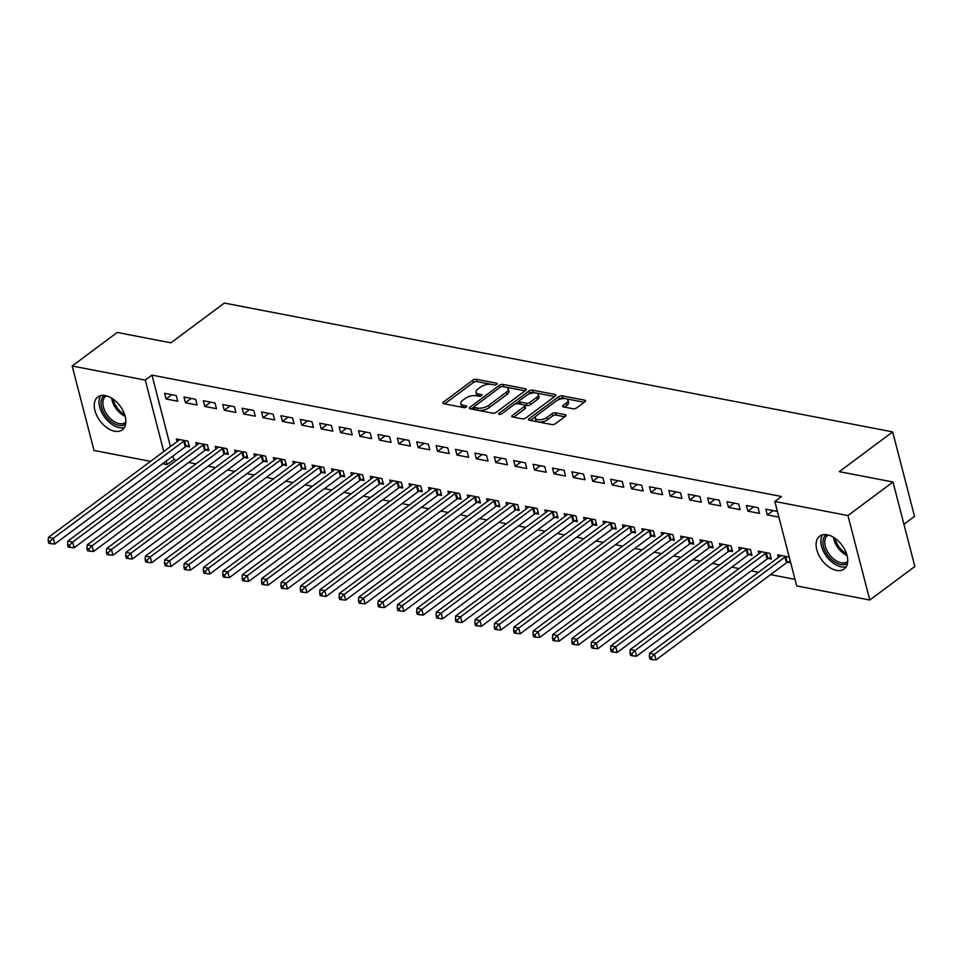 <?xml version="1.0" encoding="UTF-8"?>
<svg xmlns="http://www.w3.org/2000/svg" width="963" height="963" viewBox="0 0 963 963"><rect width="100%" height="100%" fill="white"/><g stroke="black" fill="none" stroke-linecap="round" stroke-linejoin="round"><path stroke-width="1.44" d="M496.824 384.321A1.806 0.794 -14.5 0 0 497.245 383.611A1.806 0.794 -14.5 0 0 496.643 383.214L476.42 379.314A2.576 1.132 -14.5 0 0 472.869 380.168L443.389 402.113A2.576 1.132 -14.5 0 0 442.799 403.124A2.576 1.132 -14.5 0 0 443.654 403.702L463.877 407.602A1.806 0.794 -14.5 0 0 466.357 407A1.806 0.794 -14.5 0 0 466.778 406.302A1.806 0.794 -14.5 0 0 466.176 405.892L463.552 405.387A8.246 3.623 -14.5 0 1 460.82 403.557A8.246 3.623 -14.5 0 1 462.709 400.319L465.165 398.489A8.246 3.623 -14.5 0 1 476.492 395.757L479.117 396.262A1.806 0.794 -14.5 0 0 481.596 395.661A1.806 0.794 -14.5 0 0 482.006 394.95A1.806 0.794 -14.5 0 0 481.404 394.553L478.792 394.048A8.246 3.623 -14.5 0 1 476.047 392.218A8.246 3.623 -14.5 0 1 477.937 388.968L480.393 387.15A8.246 3.623 -14.5 0 1 491.732 384.418L494.344 384.923A1.806 0.794 -14.5 0 0 496.824 384.321M836.522 570.397A20.476 12.495 53.3 0 1 818.767 554.965A20.476 12.495 53.3 0 1 819.682 536.162A20.476 12.495 53.3 0 1 827.313 534.79A20.476 12.495 53.3 0 1 845.057 550.222A20.476 12.495 53.3 0 1 844.142 569.025A20.476 12.495 53.3 0 1 836.522 570.397M114.657 431.231A20.476 12.495 53.3 0 1 96.914 415.799A20.476 12.495 53.3 0 1 97.817 396.997A20.476 12.495 53.3 0 1 105.448 395.624A20.476 12.495 53.3 0 1 123.192 411.057A20.476 12.495 53.3 0 1 122.277 429.859A20.476 12.495 53.3 0 1 114.657 431.231M573.093 408.781A2.576 1.132 -14.5 0 0 576.632 407.927L584.902 401.764A2.576 1.132 -14.5 0 0 585.492 400.752A2.576 1.132 -14.5 0 0 584.637 400.175L562.175 395.853A2.576 1.132 -14.5 0 0 558.636 396.696L529.156 418.652A2.576 1.132 -14.5 0 0 528.555 419.663A2.576 1.132 -14.5 0 0 529.421 420.241L551.883 424.563A2.576 1.132 -14.5 0 0 555.422 423.72L565.413 416.281A2.576 1.132 -14.5 0 0 566.003 415.258A2.576 1.132 -14.5 0 0 565.149 414.692L555.531 412.838A2.576 1.132 -14.5 0 0 551.992 413.693L547.032 417.376A6.897 3.033 -14.5 0 1 539.966 419.772A6.897 3.033 -14.5 0 1 535.272 418.123A6.897 3.033 -14.5 0 1 536.848 415.414L556.265 400.969A6.897 3.033 -14.5 0 1 563.331 398.562A6.897 3.033 -14.5 0 1 568.026 400.223A6.897 3.033 -14.5 0 1 566.449 402.931L563.211 405.339A2.576 1.132 -14.5 0 0 562.621 406.35A2.576 1.132 -14.5 0 0 563.475 406.928L573.093 408.781M774.83 501.458L847.946 515.554L869.794 600.021L796.678 585.925L774.83 501.458L781.511 496.499L151.961 375.125L145.293 380.096L163.758 451.527M150.541 461.361L94.013 450.467L72.165 366L117.221 332.452L170.945 342.816L224.343 303.056L892.677 431.906L839.279 471.665L893.002 482.018L847.946 515.554M72.165 366L145.293 380.096M525.702 390.352A2.576 1.132 -14.5 0 0 526.292 389.341A2.576 1.132 -14.5 0 0 525.437 388.763L502.975 384.43A2.576 1.132 -14.5 0 0 499.424 385.284L469.944 407.241A2.576 1.132 -14.5 0 0 469.354 408.252A2.576 1.132 -14.5 0 0 470.209 408.818L492.671 413.151A2.576 1.132 -14.5 0 0 496.222 412.296L525.702 390.352M532.575 390.147L555.037 394.469A2.576 1.132 -14.5 0 1 555.892 395.047A2.576 1.132 -14.5 0 1 555.302 396.058L525.822 418.002A2.576 1.132 -14.5 0 1 522.283 418.857L512.665 417.003A2.576 1.132 -14.5 0 1 511.81 416.437A2.576 1.132 -14.5 0 1 512.4 415.414L524.354 406.518A2.576 1.132 -14.5 0 0 524.943 405.507A2.576 1.132 -14.5 0 0 524.089 404.929L517.709 403.702A2.576 1.132 -14.5 0 0 514.17 404.556L501.723 413.825A1.806 0.794 -14.5 0 1 499.869 414.451A1.806 0.794 -14.5 0 1 498.641 414.018A1.806 0.794 -14.5 0 1 499.063 413.308L529.036 390.99A2.576 1.132 -14.5 0 1 532.575 390.147L533.165 392.423L554.628 396.563M903.932 524.257L914.525 516.373L892.677 431.906M746.421 505.455L747.89 511.16L759.53 513.399L758.05 507.694L746.421 505.455M768.197 558.456L771.339 559.058L769.858 553.352L758.23 551.113L758.916 553.785M707.624 497.979L709.105 503.685L720.745 505.924L719.265 500.218L707.624 497.979M729.412 550.98L732.554 551.582L731.073 545.877L719.433 543.638L720.131 546.298M668.84 490.492L670.32 496.21L681.948 498.449L680.48 492.743L668.84 490.492M690.615 543.505L693.757 544.107L692.289 538.401L680.648 536.15L681.335 538.823M630.055 483.017L631.523 488.723L643.164 490.974L641.683 485.268L630.055 483.017M651.831 536.018L654.972 536.632L653.492 530.926L641.864 528.675L642.55 531.347M591.258 475.541L592.739 481.247L604.379 483.498L602.898 477.78L591.258 475.541M613.046 528.543L616.176 529.156L614.707 523.439L603.067 521.2L603.753 523.872M552.473 468.066L553.954 473.772L565.582 476.011L564.113 470.305L552.473 468.066M574.249 521.067L577.391 521.669L575.922 515.963L564.282 513.724L564.968 516.385M513.688 460.591L515.157 466.297L526.797 468.536L525.317 462.83L513.688 460.591M535.464 513.592L538.606 514.194L537.125 508.488L525.485 506.249L526.183 508.909M474.891 453.104L476.372 458.809L488.012 461.06L486.532 455.355L474.891 453.104M496.679 506.117L499.809 506.719L498.34 501.013L486.7 498.762L487.386 501.434M436.107 445.628L437.575 451.334L449.215 453.585L447.747 447.879L436.107 445.628M457.882 498.629L461.024 499.243L459.544 493.538L447.915 491.286L448.602 493.959M397.322 438.153L398.79 443.859L410.431 446.098L408.95 440.392L397.322 438.153M419.098 491.154L422.239 491.756L420.759 486.05L409.119 483.811L409.817 486.484M358.525 430.678L360.006 436.383L371.634 438.622L370.165 432.917L358.525 430.678M380.313 483.679L383.443 484.281L381.974 478.575L370.334 476.336L371.02 478.996M319.74 423.19L321.209 428.908L332.849 431.147L331.38 425.441L319.74 423.19M341.516 476.204L344.658 476.805L343.177 471.1L331.549 468.849L332.235 471.521M280.943 415.715L282.424 421.421L294.064 423.672L292.583 417.966L280.943 415.715M302.731 468.716L305.873 469.33L304.392 463.624L292.752 461.373L293.45 464.046M242.158 408.24L243.639 413.946L255.267 416.197L253.799 410.479L242.158 408.24M263.946 461.241L267.076 461.855L265.607 456.137L253.967 453.898L254.653 456.57M203.374 400.764L204.842 406.47L216.482 408.709L215.002 403.003L203.374 400.764M225.149 453.766L228.291 454.367L226.811 448.662L215.182 446.423L215.868 449.083M164.577 393.289L166.057 398.995L177.698 401.234L176.217 395.528L164.577 393.289M186.365 446.29L189.506 446.892L188.026 441.186L176.385 438.947L177.084 441.608M151.961 375.125L170.439 446.555M172.895 456.077L173.809 459.592L176.614 460.133M188.724 462.469L196.007 463.877M208.116 466.212L215.399 467.609M227.509 469.944L234.791 471.352M246.913 473.688L254.196 475.084M266.306 477.419L273.588 478.828M285.698 481.163L292.981 482.571M305.09 484.907L312.373 486.303M324.483 488.638L331.766 490.047M343.875 492.382L351.158 493.79M363.28 496.114L370.562 497.522M382.672 499.857L389.955 501.266M402.065 503.601L409.347 504.997M421.457 507.332L428.74 508.741M440.849 511.076L448.132 512.485M460.242 514.82L467.536 516.216M479.646 518.551L486.929 519.96M499.039 522.295L506.321 523.691M518.431 526.027L525.714 527.435M537.823 529.77L545.106 531.179M557.216 533.514L564.499 534.91M576.608 537.246L583.903 538.654M596.013 540.989L603.295 542.398M615.405 544.721L622.688 546.129M634.798 548.465L642.08 549.873M654.19 552.208L661.473 553.605M673.582 555.94L680.865 557.348M692.987 559.684L700.27 561.092M712.379 563.427L719.662 564.824M731.772 567.159L739.054 568.567M751.164 570.903L758.447 572.299M770.556 574.634L794.969 579.341M205.757 450.022L208.899 450.636L207.418 444.93L195.79 442.679L196.476 445.351M183.981 397.021L185.45 402.727L197.09 404.978L195.609 399.272L183.981 397.021M244.542 457.509L247.684 458.111L246.215 452.405L234.575 450.154L235.261 452.827M222.766 404.496L224.247 410.214L235.875 412.453L234.406 406.747L222.766 404.496M283.339 464.985L286.48 465.586L285 459.881L273.36 457.642L274.058 460.302M261.551 411.983L263.031 417.689L274.672 419.928L273.191 414.222L261.551 411.983M322.124 472.46L325.265 473.062L323.785 467.356L312.156 465.117L312.843 467.777M300.348 419.459L301.816 425.165L313.457 427.403L311.976 421.698L300.348 419.459M360.908 479.935L364.05 480.549L362.582 474.831L350.941 472.592L351.627 475.265M339.132 426.934L340.613 432.64L352.241 434.891L350.773 429.173L339.132 426.934M399.705 487.422L402.847 488.024L401.366 482.319L389.726 480.068L390.424 482.74M377.917 434.409L379.398 440.115L391.038 442.366L389.558 436.66L377.917 434.409M438.49 494.898L441.632 495.5L440.151 489.794L428.523 487.555L429.209 490.215M416.714 441.897L418.183 447.602L429.823 449.841L428.342 444.136L416.714 441.897M477.275 502.373L480.417 502.975L478.948 497.269L467.308 495.03L467.994 497.69M455.499 449.372L456.98 455.078L468.608 457.317L467.139 451.611L455.499 449.372M516.072 509.848L519.213 510.45L517.733 504.744L506.093 502.505L506.791 505.178M494.284 456.847L495.764 462.553L507.405 464.792L505.924 459.086L494.284 456.847M554.857 517.324L557.998 517.938L556.518 512.232L544.889 509.981L545.576 512.653M533.081 464.322L534.549 470.028L546.19 472.279L544.709 466.574L533.081 464.322M593.653 524.811L596.783 525.413L595.315 519.707L583.674 517.456L584.36 520.128M571.866 471.798L573.346 477.516L584.974 479.755L583.506 474.049L571.866 471.798M632.438 532.286L635.58 532.888L634.099 527.182L622.459 524.943L623.157 527.604M610.65 479.285L612.131 484.991L623.771 487.23L622.291 481.524L610.65 479.285M671.223 539.762L674.365 540.363L672.884 534.658L661.256 532.419L661.942 535.079M649.447 486.76L650.916 492.466L662.556 494.705L661.075 488.999L649.447 486.76M710.02 547.237L713.15 547.851L711.681 542.133L700.041 539.894L700.727 542.566M688.232 494.236L689.713 499.941L701.341 502.192L699.872 496.475L688.232 494.236M748.805 554.724L751.947 555.326L750.466 549.62L738.826 547.369L739.524 550.042M727.017 501.711L728.497 507.417L740.138 509.668L738.657 503.962L727.017 501.711M787.59 562.199L790.695 562.789M789.215 557.083L777.623 554.857L778.309 557.517M777.406 511.425L765.814 509.198L767.282 514.904L778.886 517.131M893.002 482.018L914.85 566.485L869.794 600.021M173.809 459.592L167.129 464.563L162.651 463.697M166.226 461.048L167.129 464.563M166.057 398.995L171.847 394.686M185.45 402.727L191.24 398.417M204.842 406.47L210.632 402.161M224.247 410.214L230.025 405.905M243.639 413.946L249.417 409.636M263.031 417.689L268.821 413.38M282.424 421.421L288.214 417.123M301.816 425.165L307.606 420.855M321.209 428.908L326.999 424.599M340.613 432.64L346.391 428.33M360.006 436.383L365.784 432.074M379.398 440.115L385.188 435.818M398.79 443.859L404.58 439.549M418.183 447.602L423.973 443.293M437.575 451.334L443.365 447.025M456.98 455.078L462.758 450.768M476.372 458.809L482.15 454.512M495.764 462.553L501.554 458.244M515.157 466.297L520.947 461.987M534.549 470.028L540.339 465.731M553.954 473.772L559.732 469.463M573.346 477.516L579.124 473.206M592.739 481.247L598.529 476.938M612.131 484.991L617.921 480.681M631.523 488.723L637.313 484.425M650.916 492.466L656.706 488.157M670.32 496.21L676.098 491.9M689.713 499.941L695.491 495.632M709.105 503.685L714.895 499.376M728.497 507.417L734.288 503.119M747.89 511.16L753.68 506.851M767.282 514.904L773.072 510.595M476.047 392.218L476.637 394.493A8.246 3.623 -14.5 0 0 478.852 396.214M460.82 403.557L461.409 405.832A8.246 3.623 -14.5 0 0 463.624 407.554M491.166 384.321L477.01 381.601A2.576 1.132 -14.5 0 0 473.459 382.455L444.653 403.894M474.001 406.94L471.208 409.01M525.028 390.858L506.057 387.198M502.77 386.548A1.806 0.794 -14.5 0 0 500.291 387.138L474.41 406.41A1.806 0.794 -14.5 0 0 474.001 407.12A1.806 0.794 -14.5 0 0 474.603 407.518L477.359 408.047A8.246 3.623 -14.5 0 0 488.698 405.327L506.382 392.158A8.246 3.623 -14.5 0 0 508.271 388.92A8.246 3.623 -14.5 0 0 505.527 387.078L502.77 386.548M474.001 407.12L474.59 409.395A1.806 0.794 -14.5 0 0 474.952 409.732M478.515 410.419A8.246 3.623 -14.5 0 0 489.288 407.602L488.698 405.327M508.271 388.92L508.861 391.195A8.246 3.623 -14.5 0 1 506.971 394.433L489.288 407.602M513.664 417.196L524.943 408.806A2.576 1.132 -14.5 0 0 525.533 407.794L524.943 405.507M515.205 404.015L519.189 401.041M528.145 394.373L529.626 393.277L529.036 390.99M536.764 397.286A6.897 3.033 -14.5 0 0 538.341 394.577A6.897 3.033 -14.5 0 0 533.646 392.916A6.897 3.033 -14.5 0 0 526.58 395.324L519.743 400.403A2.576 1.132 -14.5 0 0 519.153 401.427A2.576 1.132 -14.5 0 0 520.008 401.992L526.388 403.22A2.576 1.132 -14.5 0 0 529.927 402.378L536.764 397.286L537.354 399.561A6.897 3.033 -14.5 0 0 538.931 396.852L538.341 394.577M519.153 401.427L519.743 403.702A2.576 1.132 -14.5 0 0 520.309 404.207M537.354 399.561L530.517 404.653A2.576 1.132 -14.5 0 1 526.978 405.507L524.378 405.002M533.165 392.423A2.576 1.132 -14.5 0 0 529.626 393.277M568.026 400.223L568.615 402.498A6.897 3.033 -14.5 0 1 567.038 405.206L564.474 407.12M535.272 418.123L535.861 420.41A6.897 3.033 -14.5 0 0 537.679 421.83M538.678 422.023A6.897 3.033 -14.5 0 0 547.634 419.663L547.032 417.376M564.739 416.774L556.12 415.113A2.576 1.132 -14.5 0 0 552.581 415.968L547.634 419.663M565.221 398.598L562.765 398.128A2.576 1.132 -14.5 0 0 559.226 398.983L557.83 400.018M535.765 416.449L530.42 420.434M584.228 402.269L566.22 398.802M179.527 439.549L179.395 439.754A2.624 1.156 165.5 0 1 178.913 440.247L48.427 537.39L53.266 538.317L54.747 544.035L185.245 446.88A2.624 1.156 165.5 0 1 186.003 446.447L189.037 445.099M50.088 541.375L48.15 540.989L48.74 543.276L50.678 543.65L50.088 541.375L53.266 538.317L183.764 441.174A2.624 1.156 165.5 0 1 184.523 440.741L184.884 440.585M48.15 540.989L48.427 537.39M54.747 544.035L50.678 543.65M198.92 443.281L198.787 443.486A2.624 1.156 165.5 0 1 198.306 443.979L67.819 541.122L72.67 542.061L74.139 547.766L204.638 450.624A2.624 1.156 165.5 0 1 205.396 450.19L208.429 448.83M69.48 545.106L67.542 544.733L68.132 547.02L70.07 547.393L69.48 545.106L72.67 542.061L203.157 444.918A2.624 1.156 165.5 0 1 203.927 444.485L204.276 444.316M67.542 544.733L67.819 541.122M74.139 547.766L70.07 547.393M218.312 447.025L218.192 447.229A2.624 1.156 165.5 0 1 217.71 447.723L87.212 544.865L92.063 545.804L93.531 551.51L224.03 454.367A2.624 1.156 165.5 0 1 224.788 453.922L227.822 452.574M88.873 548.85L86.935 548.477L87.525 550.752L89.475 551.125L88.873 548.85L92.063 545.804L222.549 448.65A2.624 1.156 165.5 0 1 223.32 448.216L223.681 448.06M86.935 548.477L87.212 544.865M93.531 551.51L89.475 551.125M125.659 423.889A17.719 10.81 53.3 0 1 108.939 419.724A17.719 10.81 53.3 0 1 101.392 400.066A17.719 10.81 53.3 0 1 104.51 395.48M106.291 395.817A16.407 10.015 -126.7 0 0 105.761 396.166A16.407 10.015 -126.7 0 0 103.21 400.175A16.407 10.015 -126.7 0 0 109.963 418.147A16.407 10.015 -126.7 0 0 125.359 422.492A16.407 10.015 -126.7 0 0 125.852 422.083M100.67 395.673A20.355 12.411 -126.7 0 0 99.418 398.598A20.355 12.411 -126.7 0 0 106.267 419.23A20.355 12.411 -126.7 0 0 124.371 427.512M847.524 563.054A17.719 10.81 53.3 0 1 830.804 558.889A17.719 10.81 53.3 0 1 823.257 539.22A17.719 10.81 53.3 0 1 826.374 534.646M828.156 534.983A16.407 10.015 -126.7 0 0 827.626 535.332A16.407 10.015 -126.7 0 0 825.074 539.34A16.407 10.015 -126.7 0 0 831.827 557.312A16.407 10.015 -126.7 0 0 847.223 561.658A16.407 10.015 -126.7 0 0 847.717 561.248M822.534 534.838A20.355 12.411 -126.7 0 0 821.283 537.763A20.355 12.411 -126.7 0 0 828.12 558.396A20.355 12.411 -126.7 0 0 846.236 566.677M237.717 450.768L237.584 450.973A2.624 1.156 165.5 0 1 237.103 451.454L106.604 548.609L111.455 549.536L112.936 555.242L243.422 458.099A2.624 1.156 165.5 0 1 244.193 457.666L247.226 456.318M108.277 552.581L106.339 552.208L106.929 554.495L108.867 554.869L108.277 552.581L111.455 549.536L241.954 452.393A2.624 1.156 165.5 0 1 242.712 451.96L243.073 451.791M106.339 552.208L106.604 548.609M112.936 555.242L108.867 554.869M257.109 454.5L256.977 454.705A2.624 1.156 165.5 0 1 256.495 455.198L125.997 552.341L130.848 553.28L132.328 558.985L262.815 461.843A2.624 1.156 165.5 0 1 263.585 461.409L266.619 460.049M127.67 556.325L125.732 555.952L126.322 558.239L128.26 558.612L127.67 556.325L130.848 553.28L261.346 456.137A2.624 1.156 165.5 0 1 262.105 455.692L262.466 455.535M125.732 555.952L125.997 552.341M132.328 558.985L128.26 558.612M276.501 458.244L276.369 458.448A2.624 1.156 165.5 0 1 275.887 458.942L145.389 556.084L150.24 557.011L151.721 562.729L282.219 465.574A2.624 1.156 165.5 0 1 282.978 465.141L286.011 463.793M147.062 560.069L145.124 559.696L145.714 561.971L147.652 562.344L147.062 560.069L150.24 557.011L280.739 459.869A2.624 1.156 165.5 0 1 281.497 459.435L281.858 459.279M145.124 559.696L145.389 556.084M151.721 562.729L147.652 562.344M295.894 461.987L295.761 462.18A2.624 1.156 165.5 0 1 295.28 462.673L164.793 559.816L169.632 560.755L171.113 566.461L301.612 469.318A2.624 1.156 165.5 0 1 302.37 468.885L305.403 467.524M166.455 563.8L164.517 563.427L165.106 565.714L167.044 566.088L166.455 563.8L169.632 560.755L300.131 463.612A2.624 1.156 165.5 0 1 300.889 463.179L301.25 463.01M164.517 563.427L164.793 559.816M171.113 566.461L167.044 566.088M315.286 465.719L315.166 465.923A2.624 1.156 165.5 0 1 314.672 466.417L184.186 563.56L189.037 564.499L190.505 570.204L321.004 473.062A2.624 1.156 165.5 0 1 321.762 472.616L324.796 471.268M185.847 567.544L183.909 567.171L184.499 569.446L186.437 569.819L185.847 567.544L189.037 564.499L319.523 467.356A2.624 1.156 165.5 0 1 320.294 466.911L320.643 466.754M183.909 567.171L184.186 563.56M190.505 570.204L186.437 569.819M334.691 469.463L334.558 469.667A2.624 1.156 165.5 0 1 334.077 470.149L203.578 567.303L208.429 568.23L209.898 573.936L340.396 476.793A2.624 1.156 165.5 0 1 341.155 476.36L344.188 475.012M205.251 571.276L203.301 570.903L203.891 573.19L205.841 573.563L205.251 571.276L208.429 568.23L338.916 471.088A2.624 1.156 165.5 0 1 339.686 470.654L340.047 470.498M203.301 570.903L203.578 567.303M209.898 573.936L205.841 573.563M354.083 473.194L353.951 473.399A2.624 1.156 165.5 0 1 353.469 473.892L222.971 571.035L227.822 571.974L229.302 577.68L359.789 480.537A2.624 1.156 165.5 0 1 360.559 480.104L363.593 478.743M224.644 575.019L222.706 574.646L223.296 576.933L225.234 577.306L224.644 575.019L227.822 571.974L358.32 474.831A2.624 1.156 165.5 0 1 359.079 474.386L359.44 474.229M222.706 574.646L222.971 571.035M229.302 577.68L225.234 577.306M373.475 476.938L373.343 477.142A2.624 1.156 165.5 0 1 372.862 477.636L242.363 574.779L247.214 575.718L248.695 581.423L379.181 484.269A2.624 1.156 165.5 0 1 379.952 483.835L382.985 482.487M244.036 578.763L242.098 578.39L242.688 580.665L244.626 581.038L244.036 578.763L247.214 575.718L377.713 478.563A2.624 1.156 165.5 0 1 378.471 478.13L378.832 477.973M242.098 578.39L242.363 574.779M248.695 581.423L244.626 581.038M392.868 480.681L392.735 480.886A2.624 1.156 165.5 0 1 392.254 481.368L261.767 578.51L266.607 579.449L268.087 585.155L398.586 488.012A2.624 1.156 165.5 0 1 399.344 487.579L402.378 486.219M263.429 582.495L261.491 582.121L262.08 584.409L264.018 584.782L263.429 582.495L266.607 579.449L397.105 482.307A2.624 1.156 165.5 0 1 397.863 481.873L398.225 481.705M261.491 582.121L261.767 578.51M268.087 585.155L264.018 584.782M412.26 484.413L412.128 484.618A2.624 1.156 165.5 0 1 411.646 485.111L281.16 582.254L285.999 583.193L287.48 588.899L417.978 491.756A2.624 1.156 165.5 0 1 418.736 491.311L421.77 489.962M282.821 586.238L280.883 585.865L281.473 588.14L283.411 588.525L282.821 586.238L285.999 583.193L416.498 486.05A2.624 1.156 165.5 0 1 417.256 485.605L417.617 485.448M280.883 585.865L281.16 582.254M287.48 588.899L283.411 588.525M431.653 488.157L431.532 488.361A2.624 1.156 165.5 0 1 431.039 488.855L300.552 585.998L305.403 586.924L306.872 592.63L437.371 495.488A2.624 1.156 165.5 0 1 438.129 495.054L441.162 493.706M302.213 589.97L300.275 589.597L300.865 591.884L302.803 592.257L302.213 589.97L305.403 586.924L435.89 489.782A2.624 1.156 165.5 0 1 436.66 489.348L437.021 489.192M300.275 589.597L300.552 585.998M306.872 592.63L302.803 592.257M451.057 491.888L450.925 492.093A2.624 1.156 165.5 0 1 450.443 492.587L319.945 589.729L324.796 590.668L326.264 596.374L456.763 499.231A2.624 1.156 165.5 0 1 457.521 498.798L460.555 497.438M321.618 593.714L319.668 593.34L320.258 595.628L322.208 596.001L321.618 593.714L324.796 590.668L455.282 493.525A2.624 1.156 165.5 0 1 456.053 493.092L456.414 492.924M319.668 593.34L319.945 589.729M326.264 596.374L322.208 596.001M470.45 495.632L470.317 495.837A2.624 1.156 165.5 0 1 469.836 496.33L339.337 593.473L344.188 594.412L345.669 600.118L476.155 502.975A2.624 1.156 165.5 0 1 476.926 502.53L479.959 501.181M341.01 597.457L339.072 597.084L339.662 599.359L341.6 599.732L341.01 597.457L344.188 594.412L474.687 497.257A2.624 1.156 165.5 0 1 475.445 496.824L475.806 496.667M339.072 597.084L339.337 593.473M345.669 600.118L341.6 599.732M489.842 499.376L489.71 499.58A2.624 1.156 165.5 0 1 489.228 500.062L358.73 597.216L363.581 598.143L365.061 603.849L495.548 506.707A2.624 1.156 165.5 0 1 496.318 506.273L499.352 504.925M360.403 601.189L358.465 600.816L359.055 603.103L360.993 603.476L360.403 601.189L363.581 598.143L494.079 501.001A2.624 1.156 165.5 0 1 494.838 500.567L495.199 500.399M358.465 600.816L358.73 597.216M365.061 603.849L360.993 603.476M509.234 503.107L509.102 503.312A2.624 1.156 165.5 0 1 508.62 503.805L378.134 600.948L382.973 601.887L384.454 607.593L514.952 510.45A2.624 1.156 165.5 0 1 515.711 510.005L518.744 508.657M379.795 604.933L377.857 604.559L378.447 606.846L380.385 607.22L379.795 604.933L382.973 601.887L513.472 504.744A2.624 1.156 165.5 0 1 514.23 504.299L514.591 504.143M377.857 604.559L378.134 600.948M384.454 607.593L380.385 607.22M528.627 506.851L528.494 507.056A2.624 1.156 165.5 0 1 528.013 507.549L397.526 604.692L402.378 605.619L403.846 611.336L534.345 514.182A2.624 1.156 165.5 0 1 535.103 513.748L538.136 512.4M399.188 608.676L397.25 608.291L397.839 610.578L399.777 610.951L399.188 608.676L402.378 605.619L532.864 508.476A2.624 1.156 165.5 0 1 533.634 508.043L533.984 507.886M397.25 608.291L397.526 604.692M403.846 611.336L399.777 610.951M548.019 510.583L547.899 510.787A2.624 1.156 165.5 0 1 547.417 511.281L416.919 608.423L421.77 609.362L423.239 615.068L553.737 517.925A2.624 1.156 165.5 0 1 554.495 517.492L557.529 516.132M418.58 612.408L416.642 612.035L417.232 614.322L419.17 614.695L418.58 612.408L421.77 609.362L552.256 512.22A2.624 1.156 165.5 0 1 553.027 511.786L553.388 511.618M416.642 612.035L416.919 608.423M423.239 615.068L419.17 614.695M567.424 514.326L567.291 514.531A2.624 1.156 165.5 0 1 566.81 515.024L436.311 612.167L441.162 613.106L442.631 618.812L573.129 521.669A2.624 1.156 165.5 0 1 573.9 521.224L576.933 519.876M437.984 616.151L436.034 615.778L436.636 618.053L438.574 618.427L437.984 616.151L441.162 613.106L571.649 515.951A2.624 1.156 165.5 0 1 572.419 515.518L572.78 515.361M436.034 615.778L436.311 612.167M442.631 618.812L438.574 618.427M586.816 518.07L586.684 518.275A2.624 1.156 165.5 0 1 586.202 518.756L455.704 615.911L460.555 616.838L462.035 622.543L592.522 525.401A2.624 1.156 165.5 0 1 593.292 524.967L596.326 523.619M457.377 619.883L455.439 619.51L456.029 621.797L457.967 622.17L457.377 619.883L460.555 616.838L591.053 519.695A2.624 1.156 165.5 0 1 591.812 519.262L592.173 519.105M455.439 619.51L455.704 615.911M462.035 622.543L457.967 622.17M606.209 521.802L606.076 522.006A2.624 1.156 165.5 0 1 605.595 522.5L475.096 619.642L479.947 620.581L481.428 626.287L611.914 529.144A2.624 1.156 165.5 0 1 612.685 528.711L615.718 527.351M476.769 623.627L474.831 623.254L475.421 625.541L477.359 625.914L476.769 623.627L479.947 620.581L610.446 523.439A2.624 1.156 165.5 0 1 611.204 522.993L611.565 522.837M474.831 623.254L475.096 619.642M481.428 626.287L477.359 625.914M625.601 525.545L625.469 525.75A2.624 1.156 165.5 0 1 624.987 526.243L494.501 623.386L499.34 624.313L500.82 630.031L631.319 532.876A2.624 1.156 165.5 0 1 632.077 532.443L635.111 531.095M496.162 627.37L494.224 626.997L494.813 629.272L496.752 629.646L496.162 627.37L499.34 624.313L629.838 527.17A2.624 1.156 165.5 0 1 630.596 526.737L630.958 526.58M494.224 626.997L494.501 623.386M500.82 630.031L496.752 629.646M644.993 529.289L644.861 529.494A2.624 1.156 165.5 0 1 644.379 529.975L513.893 627.118L518.744 628.057L520.213 633.762L650.711 536.62A2.624 1.156 165.5 0 1 651.47 536.186L654.503 534.826M515.554 631.102L513.616 630.729L514.206 633.016L516.144 633.389L515.554 631.102L518.744 628.057L649.231 530.914A2.624 1.156 165.5 0 1 650.001 530.481L650.35 530.312M513.616 630.729L513.893 627.118M520.213 633.762L516.144 633.389M664.386 533.021L664.265 533.225A2.624 1.156 165.5 0 1 663.784 533.719L533.285 630.861L538.136 631.8L539.605 637.506L670.104 540.363A2.624 1.156 165.5 0 1 670.862 539.918L673.895 538.57M534.947 634.846L533.008 634.473L533.598 636.748L535.548 637.121L534.947 634.846L538.136 631.8L668.623 534.658A2.624 1.156 165.5 0 1 669.393 534.212L669.754 534.056M533.008 634.473L533.285 630.861M539.605 637.506L535.548 637.121M683.79 536.764L683.658 536.969A2.624 1.156 165.5 0 1 683.176 537.462L552.678 634.605L557.529 635.532L559.009 641.238L689.496 544.095A2.624 1.156 165.5 0 1 690.266 543.662L693.3 542.313M554.351 638.577L552.413 638.204L553.003 640.491L554.941 640.864L554.351 638.577L557.529 635.532L688.027 538.389A2.624 1.156 165.5 0 1 688.786 537.956L689.147 537.799M552.413 638.204L552.678 634.605M559.009 641.238L554.941 640.864M703.183 540.496L703.05 540.7A2.624 1.156 165.5 0 1 702.569 541.194L572.07 638.337L576.921 639.276L578.402 644.981L708.888 547.839A2.624 1.156 165.5 0 1 709.659 547.405L712.692 546.045M573.743 642.321L571.805 641.948L572.395 644.235L574.333 644.608L573.743 642.321L576.921 639.276L707.42 542.133A2.624 1.156 165.5 0 1 708.178 541.688L708.539 541.531M571.805 641.948L572.07 638.337M578.402 644.981L574.333 644.608M722.575 544.239L722.443 544.444A2.624 1.156 165.5 0 1 721.961 544.938L591.463 642.08L596.314 643.019L597.794 648.725L728.281 551.582A2.624 1.156 165.5 0 1 729.051 551.137L732.085 549.789M593.136 646.065L591.198 645.692L591.788 647.967L593.726 648.34L593.136 646.065L596.314 643.019L726.812 545.865A2.624 1.156 165.5 0 1 727.571 545.431L727.932 545.275M591.198 645.692L591.463 642.08M597.794 648.725L593.726 648.34M741.967 547.983L741.835 548.188A2.624 1.156 165.5 0 1 741.354 548.669L610.867 645.824L615.706 646.751L617.187 652.457L747.685 555.314A2.624 1.156 165.5 0 1 748.444 554.881L751.477 553.52M612.528 649.796L610.59 649.423L611.18 651.71L613.118 652.083L612.528 649.796L615.706 646.751L746.205 549.608A2.624 1.156 165.5 0 1 746.963 549.175L747.324 549.006M610.59 649.423L610.867 645.824M617.187 652.457L613.118 652.083M761.36 551.715L761.239 551.919A2.624 1.156 165.5 0 1 760.746 552.413L630.259 649.556L635.111 650.494L636.579 656.2L767.078 559.058A2.624 1.156 165.5 0 1 767.836 558.612L770.869 557.264M631.921 653.54L629.983 653.167L630.572 655.442L632.51 655.827L631.921 653.54L635.111 650.494L765.597 553.352A2.624 1.156 165.5 0 1 766.367 552.906L766.717 552.75M629.983 653.167L630.259 649.556M636.579 656.2L632.51 655.827M780.764 555.458L780.632 555.663A2.624 1.156 165.5 0 1 780.15 556.157L649.652 653.299L654.503 654.226L655.972 659.944L786.47 562.789A2.624 1.156 165.5 0 1 787.228 562.356L790.238 561.02M651.325 657.272L649.375 656.898L649.965 659.186L651.915 659.559L651.325 657.272L654.503 654.226L784.989 557.083A2.624 1.156 165.5 0 1 785.76 556.65L786.121 556.494M649.375 656.898L649.652 653.299M655.972 659.944L651.915 659.559M496.908 384.261L496.643 383.214M466.441 406.94L466.176 405.892M481.681 395.6L481.404 394.553M479.369 396.299L478.792 394.048M464.142 407.638L463.552 405.387M443.811 403.726L443.389 402.113M473.459 382.455L472.869 380.168M477.01 381.601L476.42 379.314M470.365 408.854L469.944 407.241M499.966 387.379L499.424 385.284M503.553 386.693L502.975 384.43M525.822 390.256L525.437 388.763M475.18 409.781L474.603 407.518M477.949 410.31L477.359 408.047M506.971 394.433L506.382 392.158M555.422 395.962L555.037 394.469M512.822 417.039L512.4 415.414M524.943 408.806L524.354 406.518M499.352 414.439L499.063 413.308M520.586 404.255L520.008 401.992M526.978 405.507L526.388 403.22M530.517 404.653L529.927 402.378M563.632 406.952L563.211 405.339M567.038 405.206L566.449 402.931M552.581 415.968L551.992 413.693M556.12 415.113L555.531 412.838M565.534 416.185L565.149 414.692M529.566 420.265L529.156 418.652M559.226 398.983L558.636 396.696M562.765 398.128L562.175 395.853M585.023 401.667L584.637 400.175M185.245 446.88L183.764 441.174M186.003 446.447L184.523 440.741M204.638 450.624L203.157 444.918M205.396 450.19L203.927 444.485M224.03 454.367L222.549 448.65M224.788 453.922L223.32 448.216M125.154 416.245A16.407 10.015 53.3 0 1 111.684 398.152M113.153 399.127A15.877 9.69 -126.7 0 0 124.648 414.559M847.019 555.41A16.407 10.015 53.3 0 1 833.549 537.318M835.017 538.293A15.877 9.69 -126.7 0 0 846.513 553.725M243.422 458.099L241.954 452.393M244.193 457.666L242.712 451.96M262.815 461.843L261.346 456.137M263.585 461.409L262.105 455.692M282.219 465.574L280.739 459.869M282.978 465.141L281.497 459.435M301.612 469.318L300.131 463.612M302.37 468.885L300.889 463.179M321.004 473.062L319.523 467.356M321.762 472.616L320.294 466.911M340.396 476.793L338.916 471.088M341.155 476.36L339.686 470.654M359.789 480.537L358.32 474.831M360.559 480.104L359.079 474.386M379.181 484.269L377.713 478.563M379.952 483.835L378.471 478.13M398.586 488.012L397.105 482.307M399.344 487.579L397.863 481.873M417.978 491.756L416.498 486.05M418.736 491.311L417.256 485.605M437.371 495.488L435.89 489.782M438.129 495.054L436.66 489.348M456.763 499.231L455.282 493.525M457.521 498.798L456.053 493.092M476.155 502.975L474.687 497.257M476.926 502.53L475.445 496.824M495.548 506.707L494.079 501.001M496.318 506.273L494.838 500.567M514.952 510.45L513.472 504.744M515.711 510.005L514.23 504.299M534.345 514.182L532.864 508.476M535.103 513.748L533.634 508.043M553.737 517.925L552.256 512.22M554.495 517.492L553.027 511.786M573.129 521.669L571.649 515.951M573.9 521.224L572.419 515.518M592.522 525.401L591.053 519.695M593.292 524.967L591.812 519.262M611.914 529.144L610.446 523.439M612.685 528.711L611.204 522.993M631.319 532.876L629.838 527.17M632.077 532.443L630.596 526.737M650.711 536.62L649.231 530.914M651.47 536.186L650.001 530.481M670.104 540.363L668.623 534.658M670.862 539.918L669.393 534.212M689.496 544.095L688.027 538.389M690.266 543.662L688.786 537.956M708.888 547.839L707.42 542.133M709.659 547.405L708.178 541.688M728.281 551.582L726.812 545.865M729.051 551.137L727.571 545.431M747.685 555.314L746.205 549.608M748.444 554.881L746.963 549.175M767.078 559.058L765.597 553.352M767.836 558.612L766.367 552.906M786.47 562.789L784.989 557.083M787.228 562.356L785.76 556.65"/></g></svg>
